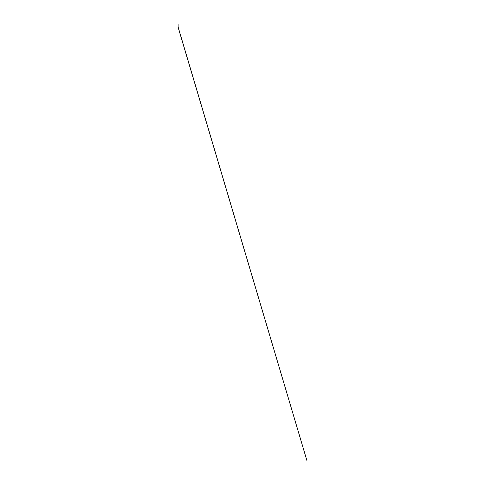<?xml version="1.0" encoding="UTF-8"?>
<svg xmlns="http://www.w3.org/2000/svg" width="485" height="485" viewBox="0 0 485 485"><rect width="100%" height="100%" fill="white"/><g stroke="black" fill="none" stroke-linecap="round" stroke-linejoin="round"><path stroke-width="0.73" d="M178.134 27.039L178.104 24.25L178.037 27.039M178.056 27.087L306.963 460.75L178.128 27.087"/></g></svg>
